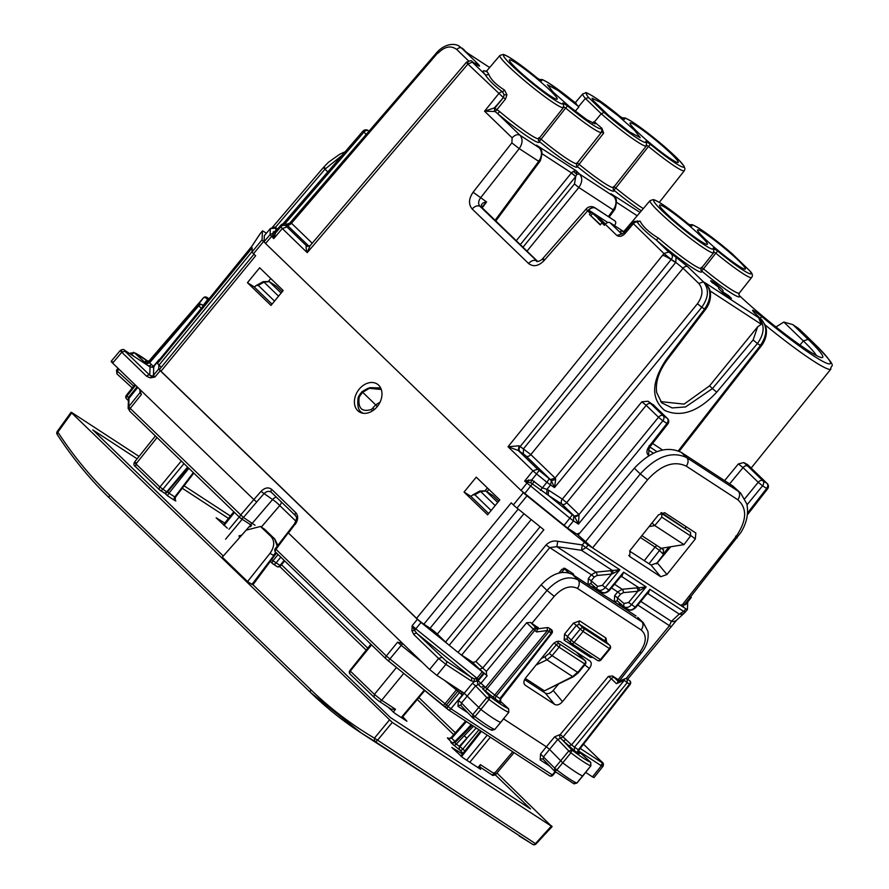 <?xml version="1.0" encoding="UTF-8"?>
<svg xmlns="http://www.w3.org/2000/svg" width="889" height="889" viewBox="0 0 889 889"><rect width="100%" height="100%" fill="white"/><g stroke="black" fill="none" stroke-linecap="round" stroke-linejoin="round"><path stroke-width="1.33" d="M714.689 284.313L718.968 287.436L718.579 288.447L722.646 292.681L731.414 298.404L728.524 295.604L728.035 296.204M722.257 292.303L722.679 291.792L728.524 295.604M722.679 291.792L723.079 290.781A7.945 0.756 39.3 0 0 717.301 285.113A7.945 0.756 39.3 0 0 710.778 280.735A7.945 0.756 39.3 0 0 712.534 282.913L714.867 284.091M622.156 482.671L630.968 472.192M615.088 221.05L594.852 207.704A6.623 6.623 0 0 0 586.262 208.893A6.623 0.733 41.2 0 0 587.618 210.826L590.274 213.393L589.396 214.449L600.453 224.65M614.432 225.595L614.677 225.284A3.967 2.589 134 0 0 615.155 221.105A3.967 2.589 134 0 0 614.91 220.905L595.541 208.27A6.623 4.312 134 0 0 588.618 210.015L591.152 212.46A6.623 4.312 134 0 0 590.274 213.393M608.376 216.527L613.243 209.948C616.677 204.681 616.855 200.169 613.799 196.413L579.617 174.122C582.662 177.856 582.395 182.323 578.817 187.49L613.243 209.948L613.266 209.282M312.206 243.253L291.481 223.228A3.967 2.589 -46 0 1 286.825 224.806L286.447 224.661A3.967 3.945 -177.8 0 0 280.913 225.173L280.846 226.739L282.302 228.54L273.756 238.574L272.901 235.241A3.967 2.589 134 0 0 271.556 236.441L265.544 243.486L521.032 490.45L567.615 528.122L576.75 534.078L579.828 533.033M690.531 225.539L687.241 223.083C671.273 210.048 660.383 202.348 654.615 199.981L653.237 199.614L650.059 200.636L624.389 230.851L622.822 231.607M690.742 225.717L687.264 223.083A38.449 3.634 -140.7 0 0 653.693 200.425A38.449 3.634 -140.7 0 0 684.508 230.207A38.449 3.634 -140.7 0 0 713.111 248.087A2.645 2.589 -24.7 0 1 713.845 249.02L713.623 252.754A41.094 3.889 -140.7 0 1 679.374 229.706A41.094 3.889 -140.7 0 1 650.059 200.636M713.5 251.698L715.801 253.198L717.701 251.087L713.111 248.087M731.803 253.454L749.638 270.689A38.449 3.634 -140.7 0 1 717.701 251.087M701.21 267.356L703.499 268.845L715.801 253.198A41.094 3.889 -140.7 0 0 751.605 277.524C753.027 275.734 752.494 273.579 750.005 271.034L749.638 270.689M646.192 144.94L648.492 146.441L650.392 144.318L645.792 141.329L646.525 142.251L646.314 145.985L613.543 187.423L613.11 189.101M623.222 118.782A2.645 2.589 -24.7 0 1 624.534 119.326A38.449 3.634 39.3 0 1 653.126 137.195A38.449 3.634 39.3 0 1 683.941 166.988A38.449 3.634 39.3 0 1 650.392 144.318M623.433 118.959L619.944 116.326L624.534 119.326M619.944 116.326C596.363 96.679 584.051 91.089 585.907 92.845L582.751 93.878A41.094 3.889 39.3 0 0 585.406 98.457L588.774 97.657L604.064 112.447A38.449 3.634 39.3 0 0 633.835 135.973A38.449 3.634 39.3 0 0 645.792 141.329M540.345 80.377A2.645 2.589 155.3 0 1 541.657 80.91A38.449 3.634 -140.7 0 1 573.472 101.402L578.572 106.558L585.406 98.457L601.231 113.748L604.064 112.447M537.078 77.932L537.067 77.91C521.087 64.875 510.208 57.174 504.43 54.807L503.063 54.44L499.885 55.474L487.016 70.609A41.439 3.923 -140.7 0 0 488.628 73.943C490.417 79.088 495.729 84.477 504.552 90.111L502.529 91.856C494.462 85.822 488.628 80.032 485.05 74.476A2.645 2.423 141.8 0 0 488.628 73.943M541.657 80.91L537.067 77.91A38.449 3.634 -140.7 0 0 503.507 55.251A38.449 3.634 -140.7 0 0 534.322 85.033A38.449 3.634 -140.7 0 0 562.926 102.913A2.645 2.589 -24.7 0 1 563.659 103.846L563.437 107.58A41.094 3.889 -140.7 0 1 529.188 84.533A41.094 3.889 -140.7 0 1 499.885 55.474M563.326 106.524L565.626 108.025L567.526 105.913L562.926 102.913M601.464 131.694L603.664 133.139L601.92 128.316L601.053 128.049A2.645 2.611 -16.6 0 1 601.92 129.327A2.645 2.611 -16.6 0 1 601.92 129.338L601.431 132.35A41.094 3.889 -140.7 0 1 565.626 108.025L541.057 139.24L538.79 137.762M590.941 215.46L592.619 213.416L605.198 224.417M605.509 224.05L598.464 217.227L598.03 218.65L603.442 223.884L601.909 222.883L600.231 224.917L589.396 214.449M816.491 355.611A61.508 5.812 39.3 0 0 803.356 340.943L808.123 339.365M799.622 329.441L813.791 343.098L799.411 329.197L792.544 324.518L783.82 322.062L775.953 326.974M793.755 325.463L808.134 339.365A65.619 6.201 -140.7 0 1 822.047 357.622A65.619 6.201 -140.7 0 1 757.317 311.606A65.619 6.201 -140.7 0 1 739.648 295.859L738.837 294.759M783.82 322.062L803.356 340.943L799.922 345.032M489.628 67.531L467.592 53.151L459.513 46.461M704.666 308.372L704.588 309.083L701.799 307.261C708.666 297.471 709.211 289.003 703.443 281.869L705.777 283.402C711.578 290.559 711.178 299.115 704.588 309.083L666.372 359.312L667.328 359.678C658.771 371.524 655.226 382.503 656.704 392.616L661.783 402.861L672.117 407.929L685.552 406.951L712.433 388.593L709.578 385.837L684.086 404.106L660.638 401.628M678.34 450.812L760.406 345.499C767.096 335.586 767.54 327.052 761.751 319.907L758.65 317.706L761.306 324.318L757.695 326.73L709.578 385.837M761.306 324.318L710.055 290.892L706.01 283.58L709.422 288.814L710.3 292.114C711.1 298.293 709.511 304.071 705.544 309.45L667.328 359.678M758.939 318.106L759.206 318.24C764.962 325.374 764.362 333.808 757.417 343.543L716.745 392.171L712.433 388.593L753.105 339.965L757.695 326.73M489.65 67.508L467.625 53.14L459.78 46.628C457.035 43.905 446.8 41.95 437.277 51.984L288.858 224.161L290.492 222.961L291.481 223.228L438.166 52.429M474.548 63.219L477.204 63.186C480.36 66.342 480.338 66.942 477.137 64.953L472.615 61.997L467.914 64.041C465.969 62.041 465.992 61.663 467.981 62.908M310.205 245.597L466.492 62.186C470.07 60.519 472.003 60.363 472.27 61.73L472.615 61.997M477.137 64.953A3.967 2.989 -56.9 0 0 476.793 64.686L472.27 61.73M687.697 266.656A3.967 2.589 134 0 0 683.041 268.234L698.787 283.447L703.443 281.869L687.697 266.656L676.085 257.265L675.784 262.366L683.041 268.234L530.822 454.579A3.967 2.589 -46 0 1 526.166 456.157L550.424 479.604L555.08 478.026L530.822 454.579L520.198 446.522L671.262 259.41L663.972 253.565L668.65 251.965L676.085 257.265M813.535 342.887A75.432 7.134 -140.7 0 1 823.759 361.879A75.432 7.134 -140.7 0 1 761.84 316.662L760.095 318.262M761.84 316.662C752.794 309.539 750.383 308.305 754.572 312.972L755.039 313.417M265.544 243.486L264.066 241.719L264.344 235.652M684.03 604.053L685.552 604.72L691.309 597.452L689.786 596.752M671.562 254.31A3.967 2.989 -56.9 0 1 671.262 259.41L675.784 262.366L523.565 448.712L523.265 453.812L518.209 450.456L508.03 446.734L532.944 470.826L537.623 469.214L549.346 478.793L546.868 482.26L550.502 484.972L551.402 480.816L554.503 487.583L550.502 484.972L546.968 489.361L542.368 487.839L531.789 479.904L524.654 481.093L569.838 518.165L563.982 525.41M654.126 405.506L648.037 401.228L650.848 403.75A3.967 2.589 134 0 0 646.192 405.328L641.836 401.806L562.337 499.129L548.524 490.128L548.235 495.217L530.789 482.827L524.654 481.093L532.944 470.826L536.589 473.959L539.067 470.481M549.346 478.793L551.402 480.816L555.692 479.315L554.503 487.583L701.799 307.261L697.443 303.738C702.955 295.915 703.399 289.158 698.787 283.447M623.789 232.84L632.39 222.739L663.972 253.565L508.03 446.734L519.143 445.8L518.209 450.456L537.623 469.214M550.424 479.604L555.092 478.049L697.443 303.738M555.092 478.049L555.692 479.315M307.705 246.497L306.394 245.708L310.028 245.797L307.227 252.632L282.302 228.54L286.98 226.939L306.394 245.708C305.816 246.664 306.094 248.976 307.227 252.632L467.914 64.041L503.03 97.245A3.967 2.989 -56.9 0 0 504.096 94.823L502.529 91.856A3.967 2.589 -46 0 0 498.651 93.756L484.561 111.203L512.131 137.851C514.887 134.928 517.476 134.039 519.932 135.184L539.29 147.818C542.346 151.563 542.168 156.075 538.734 161.342L538.756 160.676M291.459 223.206L286.78 224.761L286.125 224.384L290.492 222.961M286.591 224.584L288.858 224.161M280.968 225.106L276.268 230.618L273.756 238.574L270.089 234.64L264.066 241.719M607.809 222.528L588.618 210.015M592.619 213.416L591.152 212.46M614.91 220.905L595.419 208.159A6.623 4.312 134 0 0 587.618 210.826L543.957 260.721C542.068 258.632 542.112 258.221 544.112 259.477M543.957 260.721C538.456 266.178 533.333 267.111 528.611 263.544L472.181 208.993C468.37 204.314 468.681 198.725 473.092 192.224L486.583 201.947C482.805 202.481 481.038 204.081 481.282 206.748L481.971 207.626A3.967 2.589 -46 0 1 482.227 207.826A3.967 2.589 -46 0 1 482.438 208.082M537.767 261.51L482.227 207.826L486.583 201.947L481.794 207.27L481.282 206.748M563.437 107.58L538.845 138.673A41.794 3.956 -140.7 0 1 499.662 111.614L494.428 107.891L484.561 111.203L494.706 111.481L494.428 107.891L503.43 97.512L504.096 94.823L506.93 94.845L504.552 90.111M623.489 231.496L609.976 222.683A3.967 2.589 134 0 0 605.298 224.284L616.877 235.474C619.322 236.974 621.911 236.463 624.667 233.94L633.246 223.861A3.967 2.589 -46 0 1 637.124 221.972L636.546 221.505M605.298 224.284L604.442 225.328L601.909 222.883M616.877 235.474L621.778 234.018M621.867 117.826L625.245 117.981L631.635 121.415L648.214 133.306L666.972 148.819L679.274 160.42L684.052 166.187L684.952 168.777L684.297 170.766A41.094 3.889 39.3 0 1 648.492 146.441L615.755 188.024A42.016 3.978 39.3 0 0 643.303 208.593M613.499 186.557L615.755 188.024L613.91 190.179A44.672 4.223 -140.7 0 1 577.305 166.532A44.439 4.201 -140.7 0 1 539.201 141.384A44.439 4.201 -140.7 0 1 497.584 113.592L495.062 111.558A2.645 0.589 124.8 0 0 496.973 109.58L505.474 99.079L506.93 94.845M603.664 133.139L579.072 164.309L576.894 162.887M646.314 145.985A41.094 3.889 39.3 0 1 601.231 113.748L594.43 121.893L601.92 128.316M505.474 99.079L503.43 97.512L494.929 108.014L494.706 111.481M499.662 111.614L497.584 113.592L519.932 135.184C522.976 138.928 522.743 143.407 519.232 148.619L538.734 161.342L495.106 220.283M713.623 252.754L701.299 268.334A41.439 3.923 -140.7 0 1 658.527 238.174L656.204 239.93C647.792 233.885 641.436 227.895 637.124 221.972L640.08 221.128L636.38 221.461M658.527 238.174C649.048 232.429 642.891 226.739 640.08 221.128M637.291 220.861L636.768 221.594M648.959 455.613L648.581 455.368C646.236 453.301 646.392 450.323 649.059 446.422L649.081 445.756M747.538 513.031L766.674 488.472A3.967 2.989 -56.9 0 0 766.974 483.372L747.427 464.469A80.488 7.612 -140.7 0 1 743.771 462.569L738.37 463.925L724.613 480.627M738.37 463.925L743.048 467.614A3.967 2.589 -46 0 1 747.705 466.036L743.771 462.569M744.826 498.673L758.217 482.271L762.573 485.794A3.967 2.989 -56.9 0 0 762.873 480.693L747.705 466.036M747.016 504.841L762.573 485.794L766.674 488.472L766.696 487.805M747.427 464.469L748.216 465.203A3.967 2.589 -46 0 1 748.427 465.447M649.059 446.422L666.972 423.431L667.895 423.842L649.981 446.823L648.626 450.067M572.316 514.698L548.235 495.217L562.037 504.23A3.967 2.589 -46 0 0 566.693 502.652L562.337 499.129A3.967 2.989 -56.9 0 0 562.037 504.23L574.35 516.131A3.967 2.589 134 0 0 579.006 514.564L658.505 417.241L662.861 420.764A3.967 2.989 -56.9 0 0 663.161 415.663A3.967 2.589 134 0 0 658.505 417.241L646.192 405.328L566.693 502.652L579.05 514.598L574.427 516.209L573.772 515.776L573.472 520.876L569.838 518.165L572.316 514.698L573.772 515.776M574.35 516.131L578.439 524.11L662.861 420.764L666.972 423.431A3.967 2.989 -56.9 0 0 667.261 418.341L654.949 406.429A3.967 2.589 -46 0 1 655.193 406.629A3.967 2.589 -46 0 1 655.404 406.873M648.037 401.228L641.836 401.806M363.779 131.65L366.09 134.572M274.901 234.752L272.901 235.241L273.156 233.24L270.089 234.64L270.323 228.64L264.289 235.718L270.378 228.573M287.047 224.706L286.48 224.506C286.591 223.339 284.747 223.55 280.924 225.128L276.268 230.618L273.201 232.018L275.723 231.807M275.346 231.729L274.668 231.618L276.379 230.484M277.59 229.04L276.135 228.129C276.046 226.739 274.112 226.895 270.334 228.595L276.135 228.129M286.447 224.661L286.391 226.228A3.967 3.945 -177.8 0 0 280.846 226.739L275.901 232.551L273.056 233.707M528.533 479.916L528.21 482.027A3.967 2.589 134 0 0 526.855 483.227L521.032 490.45M567.615 528.122L573.472 520.876L578.439 524.11L579.05 514.598M540.445 490.35L546.868 482.26L536.589 473.959L531.789 479.904L530.789 482.827M548.524 490.128L546.968 489.361L546.735 494.262M522.976 247.22L574.461 183.967L578.817 187.49L527.021 251.131M574.461 183.967L575.761 176.478L571.46 172.899L542.101 153.753M536.756 145.329L576.094 170.71L579.617 174.122L576.794 174.233L573.249 171.366L576.094 170.71L576.794 174.233L575.761 176.478M640.047 212.427L611.265 193.935M573.249 171.366L571.36 173.033L575.705 176.555L520.298 244.631M611.076 193.735L612.921 195.524M536.567 145.129L538.412 146.918M516.253 68.409A30.893 2.923 -140.7 0 1 509.408 59.941A30.893 2.923 -140.7 0 1 525.043 69.32A30.893 2.923 -140.7 0 1 550.347 90.645A30.893 2.923 -140.7 0 1 557.192 99.112A30.893 2.923 -140.7 0 1 541.523 89.7A30.893 2.923 -140.7 0 1 516.253 68.409M578.572 106.558L558.036 90.467L547.391 84.722L553.091 92.067L569.438 106.558L586.851 119.737L595.174 123.893L594.096 121.571L592.663 123.271M575.272 111.236L578.906 106.88M608.454 115.303L593.207 100.557L592.096 98.201L600.453 102.357L618.033 115.659L634.524 130.294L640.236 137.673L629.468 131.839L608.454 115.303M671.328 153.908A31.126 2.945 39.3 0 0 645.836 132.428A31.126 2.945 39.3 0 0 630.079 122.982A31.126 2.945 39.3 0 0 636.98 131.516A31.126 2.945 39.3 0 0 662.438 152.964A31.126 2.945 39.3 0 0 678.218 162.454A31.126 2.945 39.3 0 0 671.328 153.908M704.421 238.352A30.893 2.923 -140.7 0 1 697.576 229.895A30.893 2.923 -140.7 0 1 713.211 239.263A30.893 2.923 -140.7 0 1 738.515 260.588A30.893 2.923 -140.7 0 1 745.36 269.067A30.893 2.923 -140.7 0 1 729.691 259.655A30.893 2.923 -140.7 0 1 704.421 238.352M666.439 213.582A30.893 2.923 -140.7 0 1 659.582 205.115A30.893 2.923 -140.7 0 1 675.218 214.493A30.893 2.923 -140.7 0 1 700.521 235.818A30.893 2.923 -140.7 0 1 707.366 244.286A30.893 2.923 -140.7 0 1 691.709 234.874A30.893 2.923 -140.7 0 1 666.439 213.582M641.858 535.678L663.716 549.98M663.461 549.769L663.216 554.136L668.817 547.068M690.575 532.355L661.872 513.642L661.783 517.142L654.749 525.555L683.974 544.613L690.586 535.923L690.575 532.355L661.472 512.597M661.872 513.642L660.838 512.886M649.081 526.621L654.749 525.555L652.037 522.921M683.974 544.613L661.216 548.302M669.195 547.013L656.393 563.837M266.378 233.229L263.933 231.64A6.623 0.622 -140.7 0 0 262.422 230.929A6.623 0.622 -140.7 0 0 262.411 230.973L262.077 239.741L252.043 251.976L252.198 247.875L157.553 363.323A6.623 0.622 39.3 0 0 159.031 365.101L161.287 367.279M245.708 254.51A6.623 0.622 -140.7 0 1 245.72 254.465L251.743 246.42A6.623 5.334 33.4 0 1 251.743 246.42A6.623 5.334 33.4 0 1 252.143 245.909L157.597 361.979L157.553 363.323M253.998 254.187L159.52 369.424A6.623 0.622 39.3 0 0 160.987 371.235L255.643 255.788L253.532 253.743A6.623 0.622 -140.7 0 1 252.043 251.976M264.6 242.519L263.555 241.508A6.623 0.622 -140.7 0 1 262.077 239.741M325.063 168.032C323.085 166.776 323.051 167.154 324.985 169.188L342.176 155.242M687.719 601.997L687.43 609.454A6.623 0.622 -140.7 0 1 687.419 609.51A6.623 0.622 -140.7 0 1 685.908 608.798L588.129 545.013A6.623 0.622 -140.7 0 1 584.484 542.301L527.01 495.829L516.976 508.064L543.846 529.788L449.201 645.247L458.013 652.382A6.623 0.622 -140.7 0 0 461.658 655.082L473.504 662.816M518.22 509.075L423.853 624.178L430.065 628.234A6.623 0.622 39.3 0 1 437.321 634.101L445.578 642.08A6.623 0.622 39.3 0 0 449.201 645.247M516.976 508.064A6.623 0.622 -140.7 0 1 513.353 504.896L511.242 502.852L416.585 618.311L160.987 371.235M527.01 495.829A6.623 0.622 -140.7 0 1 523.388 492.662L522.343 491.661M588.385 578.45L597.641 586.34A2.645 1.667 131.2 0 0 597.308 589.24L590.863 583.606L587.962 584.429L588.385 578.45L591.396 574.772L594.252 577.072L596.975 575.494A2.645 1.434 84.4 0 0 595.919 572.138L591.396 574.772L549.758 547.613A6.623 0.622 -140.7 0 1 546.124 544.901C549.524 541.623 553.38 540.423 557.714 541.29L556.858 546.657L549.758 547.613L461.658 655.082M596.975 575.494L611.565 574.083L613.11 573.461L612.654 570.638L581.473 550.302L585.962 547.646A6.623 0.622 -140.7 0 1 582.328 544.935L581.473 550.302L556.858 546.657L595.919 572.138L610.499 570.716A2.645 1.434 84.4 0 1 611.565 574.083L602.32 585.351L597.641 586.34M681.496 604.776C683.463 606.754 683.452 607.12 681.452 605.887L592.563 547.902L647.57 479.782C661.127 464.991 674.018 460.435 686.23 466.125A6.623 4.978 -56.9 0 0 686.719 457.624C672.062 450.801 656.582 456.235 640.269 473.948L647.57 479.782M695.32 538.956L666.961 574.505L660.738 576.75L629.679 556.481L630.068 550.435L658.438 514.898L664.661 512.675L695.831 533.022L695.32 538.956L690.842 535.534M681.452 605.887L735.603 537.212C746.86 520.91 747.571 508.419 737.748 499.729A6.623 4.978 -56.9 0 0 738.237 491.228L740.781 493.251L746.816 503.952C748.738 513.253 746.827 522.665 741.082 532.189L682.985 606.565M740.781 493.251L732.792 485.972L681.274 452.368C666.583 445.5 650.937 450.779 634.324 468.203L578.106 535.078L592.563 547.902M423.853 624.178A6.623 0.622 -140.7 0 1 416.585 618.311M670.984 626.356A6.623 0.622 -140.7 0 1 670.973 626.401A6.623 0.622 -140.7 0 1 669.461 625.689L671.339 621.333A6.623 5.979 47.5 0 0 676.696 620.066L684.608 612.821A6.623 5.979 47.5 0 0 685.219 612.154M640.802 601.409L671.339 621.333L679.263 614.088L683.752 611.432A6.623 0.622 39.3 0 0 685.263 612.132A6.623 0.622 39.3 0 0 685.275 612.088M359.167 389.204A16.558 12.457 -56.9 0 0 359.145 411.785A16.558 12.457 -56.9 0 0 377.214 406.651A16.558 12.457 -56.9 0 0 377.236 384.059A16.558 12.457 -56.9 0 0 359.167 389.204M563.704 568.193L564.459 568.871L561.47 572.516M464.047 492.062L476.26 477.16L499.807 499.918L487.594 514.82L464.047 492.062L470.937 496.34M270.989 305.438L247.442 282.68L259.655 267.778L283.191 290.536L270.989 305.438M487.394 487.928L485.183 490.584M270.778 278.546L268.578 281.202M254.332 286.958L247.442 282.68M576.994 533.989L578.194 534.967M629.601 551.091L651.015 565.06L657.304 562.904L670.717 546.757M685.775 526.444L685.397 528.588M573.816 575.383L573.461 573.938L564.926 568.349L561.792 569.438L558.825 573.072M573.416 676.729L544.424 690.864L572.638 676.596A2.645 1.111 63.2 0 0 573.416 676.729L578.361 672.695L585.318 664.216A2.645 2.645 0 0 0 585.118 660.638L576.55 652.293M525.299 678.396L544.424 690.864M597.208 589.129L591.029 583.74L591.241 580.75L594.252 577.072M593.83 586.195L592.252 587.218L587.962 584.429M620.122 603.353L618.555 604.376L614.266 601.575L617.333 600.886L617.544 597.897L614.688 595.597L617.699 591.93L611.521 587.896M623.5 606.287L617.155 600.753L623.611 606.398M536.067 665.016L546.924 659.827L552.102 655.682L559.059 647.192L554.191 642.98M585.118 660.638L559.281 643.758A2.645 1.656 133.7 0 0 556.203 644.892L549.246 653.382L552.102 655.682L577.761 672.417L584.718 663.927L559.059 647.192A2.645 1.989 123.1 0 0 559.281 643.758L556.903 641.491M541.357 658.482L545.101 656.693A2.645 1.045 64.4 0 0 546.924 659.827L572.638 676.596L577.828 672.017M610.499 570.716L619.855 569.749L585.962 547.646L588.129 545.013M613.11 573.461L619.855 569.749L605.165 587.651C602.498 590.474 599.919 591.041 597.43 589.329A2.645 1.667 131.2 0 1 597.308 589.24L597.43 589.329M647.17 593.63L648.081 593.752L649.87 589.329L646.948 593.685M620.878 576.472L621.789 576.594L623.567 572.172L620.644 576.528M639.413 590.607L646.147 586.907L638.947 587.796L639.413 590.607L637.858 591.229A2.645 1.434 84.4 0 0 636.802 587.873L622.211 589.285L617.699 591.93L620.555 594.23L617.544 597.897L623.945 603.498L623.734 606.487C626.223 608.187 628.801 607.631 631.468 604.809L646.147 586.907L623.567 572.172L608.887 590.085L602.32 585.351M623.945 603.498L628.612 602.509L637.858 591.229L623.278 592.652A2.645 1.434 84.4 0 0 622.211 589.285L614.499 584.251M601.297 591.852C603.698 593.496 606.22 592.907 608.887 590.085L608.954 589.685M685.908 608.798L683.752 611.432L649.87 589.329L635.191 607.231C632.524 610.065 629.99 610.654 627.601 609.009M362.645 392.271L368.046 389.149A2.645 0.756 60 0 0 367.157 388.704L361.967 391.693L359.423 395.038L360.012 395.761L362.656 392.282L375.658 404.839L380.048 402.195M377.303 406.54L375.669 404.851L371.558 409.407C361.967 412.396 357.834 408.407 359.156 397.427L360.012 395.761M369.98 388.037L368.046 389.149M374.369 409.518L372.924 408.24M488.639 513.542L470.892 496.395L472.737 494.973L474.848 494.74L491.139 510.486M472.926 494.873L479.76 491.039A2.645 0.722 60.7 0 1 480.627 491.495L485.916 491.05L497.718 502.463M272.023 304.16L254.276 287.014L256.121 285.591L258.243 285.358L274.534 301.104M256.321 285.491L263.144 281.657A2.645 0.722 60.7 0 1 264.011 282.113L269.311 281.669L281.113 293.081M276.401 286.302L282.169 291.792L276.401 286.302L269.078 281.491L276.179 286.125A2.645 1.989 123.1 0 1 276.401 286.302M498.74 501.218L493.017 495.684L498.773 501.174M242.175 534.645L241.175 535.623M395.516 709.278L391.204 709.155L378.792 701.054A2.645 1.989 -56.9 0 0 381.67 700.243L395.516 709.278L393.205 712.089M479.849 766.318L480.404 764.651L477.96 767.574M573.205 783.353L576.894 782.965M554.747 771.308L554.658 768.085L556.847 769.974L554.747 771.308L574.038 783.831L576.917 783.053L582.817 775.975A39.727 3.756 -140.7 0 1 562.77 762.862L549.535 749.405L557.792 739.459L554.636 736.837L546.368 746.793L549.535 749.405L543.712 756.606L543.135 759.173A2.645 1.989 -56.9 0 0 543.09 759.139A2.645 1.989 -56.9 0 0 540.212 759.939L549.869 766.24M582.895 775.875L590.829 765.851A39.494 3.734 -140.7 0 1 570.894 752.816L568.76 750.972L554.658 768.085L540.534 754.005L540.212 759.939M590.763 762.429L590.829 765.851L576.828 783.042A39.561 3.745 -140.7 0 1 556.847 769.974L570.894 752.816L572.049 750.105L568.76 750.972L557.792 739.459L563.17 736.837L611.299 678.707L616.41 683.652L618.722 681.841M590.907 765.751L590.618 762.262L578.65 751.294M627.156 679.052L627.223 682.652L624.311 680.307A2.645 1.122 -112.9 0 1 624.711 678.863A2.645 2.645 0 0 1 627.223 679.096M578.661 751.327L590.485 762.162A36.849 3.489 -140.7 0 1 572.049 750.105L562.748 740.348L574.305 750.594L574.505 747.193L571.594 744.849L624.311 680.307L616.41 683.652M568.493 745.904L571.594 744.849L560.281 734.47A2.645 1.922 -71.8 0 0 560.414 738.07L562.748 740.348A2.645 1.722 134 0 0 565.86 739.304M627.19 679.074L629.49 680.574A2.645 1.989 123.1 0 1 629.523 684.163L630.134 684.43L579.006 750.027L578.406 749.749A2.645 1.989 123.1 0 0 578.206 753.15L574.305 750.594M629.49 680.574A2.645 2.645 0 0 1 630.134 684.43L579.006 750.038L578.406 749.749L629.523 684.163L627.223 682.652L574.505 747.193L578.406 749.749M472.837 717.912L474.959 716.601L472.77 714.7L472.837 717.912C481.982 724.835 488.361 728.947 491.973 730.269L492.073 730.291M491.117 729.78L494.74 729.469L500.807 722.301M494.806 729.391L494.74 729.469A39.561 3.745 39.3 0 1 474.959 716.601L480.882 709.478A39.727 3.756 39.3 0 0 500.74 722.401L508.819 712.189M402.561 643.358L429.62 669.506L436.888 675.384L464.18 693.187L480.882 709.478L489.006 699.432A39.494 3.734 39.3 0 0 508.752 712.278L508.664 708.844M459.046 653.193L487.183 675.751L480.993 683.219L475.593 685.841L472.459 683.23L458.346 700.399L461.513 702.977L475.593 685.841L486.861 697.587L490.139 696.709L489.006 699.432L486.861 697.587L472.77 714.7L461.513 702.977L460.891 705.522A2.645 1.989 -56.9 0 0 458.013 706.322L467.803 712.711M536.645 631.923L537.412 628.901L536.378 628.067A2.645 1.722 134 0 0 533.267 629.123L534.734 630.379L536.378 628.067L530.6 622.489L526.666 622.733L533.267 629.123L485.561 687.519L487.005 688.808L534.734 630.379L536.645 631.923L547.491 630.49L551.236 633.09L500.14 698.243M551.213 629.512L551.236 633.09L551.847 633.357A2.645 2.645 0 0 0 551.236 629.523L548.913 628.012A2.645 1.989 123.1 0 1 548.935 631.59L496.218 696.131L500.118 698.676L499.918 702.077C501.529 703.077 501.54 702.777 499.962 701.199M483.827 685.841L478.104 680.852A2.645 1.922 108.3 0 0 478.226 684.452L480.716 686.886A2.645 1.722 134 0 0 483.827 685.841L485.561 687.519L482.46 688.575L496.018 699.532A2.645 1.989 123.1 0 1 496.218 696.131L494.751 695.065L547.491 630.49L547.157 627.945M537.967 629.156L537.412 628.901M116.492 370.18L117.326 371.124L116.926 373.869L116.492 370.18L118.004 368.279M134.139 356.489L131.416 353.989L134.328 352.766L130.605 353.066L131.027 354.455M209.126 298.848A2.645 2.645 0 0 1 209.259 298.948L206.859 297.382A2.645 1.989 -56.9 0 1 207.537 299.649A2.645 1.622 -142.9 0 0 205.537 297.793A2.645 1.622 -142.9 0 0 203.403 297.882L149.063 360.923L149.019 362.101L145.34 362.423L146.518 363.845L149.63 362.79L149.019 362.101L198.191 305.06A2.645 2.634 2.3 0 1 201.87 304.727A2.645 1.722 -46 0 0 198.769 305.783L198.203 304.771L201.881 304.571L203.625 305.816M149.063 360.923L145.385 361.245L146.607 361.779M530.6 622.489L538.101 627.734M526.666 622.733L486.383 671.384L486.494 675.084L485.994 674.34M487.183 675.751L486.494 675.084M554.636 736.837L560.281 734.47L608.376 676.385L612.543 675.996L619.3 680.396M608.376 676.385L611.299 678.707A2.645 1.722 134 0 1 614.399 677.662L618.4 681.53M148.874 366.101L148.263 365.523A2.645 1.722 134 0 0 151.374 364.479L149.63 362.79L198.769 305.783L201.492 308.416M618.199 679.674L639.88 652.226C646.592 642.536 647.014 635.124 641.158 629.968C643.447 626.667 643.625 623.822 641.68 621.422L637.813 617.388M531.855 623.356L554.225 596.341L546.991 590.429C557.925 578.817 568.238 575.283 577.928 579.839L643.525 622.911M636.068 615.988L572.316 574.405C562.604 569.849 552.225 573.305 541.168 584.795L475.871 661.56L472.759 662.605L479.56 669.184L482.66 668.128L546.991 590.429L541.168 584.795M524.599 679.618L545.335 693.153C547.813 694.298 550.435 693.398 553.202 690.453L558.225 684.419M553.202 690.453L562.504 701.665L589.374 668.439C591.685 665.183 591.852 662.672 589.874 660.916L590.052 661.038M580.317 654.682L580.35 655.971M562.504 701.665C559.759 704.655 557.159 705.577 554.68 704.432L525.277 685.252C523.31 683.497 523.477 680.985 525.788 677.729L552.669 644.503C555.414 641.525 558.014 640.602 560.481 641.736L589.874 660.916M524.643 684.686L524.188 683.93M503.596 718.901L546.368 746.793L540.534 754.005M151.286 367.157L150.063 366.913A2.645 1.989 -56.9 0 0 149.841 366.724A2.645 1.989 -56.9 0 0 149.585 366.59M151.763 367.101L153.03 366.601L152.864 367.49L159.075 360.167M276.368 497.151A6.623 4.978 -56.9 0 0 272.579 499.54L260.999 491.406L253.843 499.585L112.647 363.112C110.669 361.134 110.692 360.767 112.692 362.001M471.014 680.774A2.645 1.989 -56.9 0 0 471.226 677.362L446.1 660.96A2.645 1.989 -56.9 0 1 445.878 664.383L471.014 680.774L474.382 681.552L474.215 678.796L471.226 677.362L416.897 633.424A2.645 1.722 -46 0 0 413.774 634.502L438.621 658.505L445.878 664.383L436.888 675.384M483.627 672.973L478.393 679.418L476.949 678.318L474.215 678.796M478.393 679.418L476.893 680.707L476.048 678.852M585.707 772.452L592.485 776.875L601.342 765.785A2.645 1.989 -56.9 0 0 601.553 762.373L580.239 748.46M593.996 777.586L592.485 776.875M295.593 515.709A2.645 1.722 -46 0 1 295.426 515.576L271.356 492.306A2.645 1.722 -46 0 0 271.523 492.439C269.156 490.65 266.589 491.117 263.833 493.839L256.688 502.007L253.843 499.596L240.575 515.098A2.645 1.722 134 0 0 240.208 517.931A2.645 1.722 134 0 0 240.386 518.076A2.645 1.989 -56.9 0 0 240.608 518.254A2.645 1.989 -56.9 0 0 243.442 517.498L130.194 408.395L141.384 394.505L139.506 389.071M255.021 525.255L243.442 517.498L256.688 502.007M288.392 532.655L275.957 549.291L275.323 548.613L294.548 523.777C298.504 515.187 295.326 516.82 295.426 515.576A2.645 1.722 -46 0 1 295.815 512.697L271.745 489.428A2.645 1.722 -46 0 0 271.356 492.306L271.267 492.217M472.681 662.272L473.359 662.805M421.042 622.467L417.419 619.3L412.163 625.678L414.574 630.423L411.907 630.734L412.163 625.678L415.785 628.845L421.042 622.467L448.167 644.403M417.419 619.3L160.22 370.68L158.731 368.902L158.887 364.957M457.357 688.731L456.335 689.908L462.258 695.031L461.558 691.486M295.126 524.088L288.436 533.033L402.761 643.547L397.594 642.169L401.217 645.336L402.861 643.625M112.647 363.112L121.782 352.244L146.629 376.258A2.645 1.722 -46 0 1 149.741 375.191L154.919 377.025L160.22 370.68M150.297 377.858L151.575 376.203A2.645 2.634 -177.8 0 0 153.441 375.258L154.919 377.025L150.297 377.858L146.629 376.258M478.415 679.385L415.785 628.845L414.574 630.423L416.897 633.424L446.1 660.96M484.283 673.395L478.104 680.852L474.382 681.552L472.459 683.23M496.929 773.019L551.547 826.27L392.293 722.401L377.336 740.481A2.645 1.989 123.1 0 1 374.58 741.248L361.234 732.992L310.85 692.742A2.645 1.722 134 0 1 310.672 692.609A2.645 1.722 134 0 1 310.983 689.842L109.78 495.351A2.645 1.722 134 0 0 109.469 498.118A2.645 1.722 134 0 0 109.636 498.251M551.569 825.837L535.445 843.617L374.436 738.137C351.522 724.668 330.375 708.577 310.983 689.842M281.435 564.704L367.779 648.17M418.875 697.576L455.312 732.792M230.418 516.031L184.112 485.827M139.04 456.424L71.72 412.507M71.087 412.263L57.252 431.443A2.645 2.645 0 0 0 57.185 434.432L57.874 432.132L71.698 412.952L392.293 722.401M247.564 581.573L251.954 584.429L273.768 555.658L270.078 553.258L247.564 581.573L222.294 557.147L246.186 530.155L260.477 526.477L271.056 536.523C274.868 541.201 274.534 546.779 270.078 553.258M223.283 556.036L92.767 429.876L137.139 458.813L92.767 429.876L223.283 556.036M182.267 488.25L228.506 518.409L182.267 488.25M366.224 650.115L279.735 566.515L366.224 650.115M530.5 808.912L495.273 774.852L530.5 808.912L390.249 717.423L530.5 808.912M453.679 734.647L417.285 699.476L453.679 734.647M390.249 717.423L252.965 584.718L390.249 717.423M251.976 583.773L251.954 584.429M57.185 434.432C72.52 458.002 89.945 479.238 109.469 498.118L310.672 692.609C326.352 707.766 343.21 721.223 361.234 732.992L532.689 844.383L374.58 741.248L374.436 738.137L389.393 720.046M216.338 517.998L227.34 528.166M224.795 523.065L216.149 517.809M402.761 716.745L406.918 721.235L395.072 713.5L387.782 706.922M452.012 747.649L463.013 757.817L480.693 769.352L479.038 767.285M462.458 754.005L451.823 747.46M167.632 491.817L169.032 493.162L167.343 495.651L174.6 500.385A2.645 1.989 123.1 0 1 174.8 496.984L174.789 496.573M451.756 737.803L448.634 739.292L452.201 742.737M455.112 742.148L451.968 743.615L459.78 750.06A2.645 1.989 -56.9 0 1 459.98 746.66L462.847 749.049A2.645 1.722 -46 0 1 459.78 750.06L463.058 753.239M476.248 727.991L459.391 746.282L456.268 744.149A2.645 1.722 -46 0 1 453.368 744.982M473.493 726.191L464.236 735.77L466.936 738.337L459.98 746.66L459.391 746.282L459.191 749.683M239.774 537.401L239.241 536.889L240.041 537.1M464.236 735.77L456.268 744.149L454.868 742.793L463.047 734.614L462.402 733.958L454.346 742.004L452.245 742.926M169.032 493.162L188.868 468.303M739.648 295.859A44.094 4.167 -140.7 0 1 701.61 270.978L701.61 270.978A44.094 4.167 -140.7 0 1 656.204 239.93L668.65 251.965M723.079 290.781L722.024 292.07M691.842 226.084A38.449 3.634 -140.7 0 1 731.58 253.232M619.933 116.326A38.449 3.634 39.3 0 0 592.352 95.879A38.449 3.634 39.3 0 0 588.774 97.657M601.053 128.049A38.449 3.634 -140.7 0 1 567.526 105.913M462.124 48.15L464.269 49.94M666.372 359.312C651.359 381.881 650.792 398.917 664.672 410.418C681.107 417.708 698.465 411.618 716.745 392.171M760.439 344.832L760.406 345.499L757.417 343.543L753.105 339.965M477.204 63.186L461.469 47.973A3.967 2.589 -46 0 0 456.813 49.54C451.034 45.217 444.811 46.395 438.144 53.096M468.57 60.908L456.813 49.54M765.296 325.085A79.399 7.512 -140.7 0 0 830.848 369.113C830.137 363.279 840.461 370.724 813.791 343.098L814.002 343.343M679.252 451.223L761.34 345.899C765.318 340.643 766.963 334.953 766.285 328.841L765.462 325.53L762.006 320.107A3.967 2.589 -46 0 0 761.751 319.907L754.572 312.972M523.265 453.812L526.166 456.157M519.898 451.623A3.967 2.989 123.1 0 1 520.198 446.522L519.143 445.8M286.391 226.228L286.98 226.939M309.105 246.342L286.825 224.806M524.654 493.617L534.333 481.349M594.863 207.704A6.623 4.978 -56.9 0 1 595.419 208.159L595.541 208.27M512.131 137.851L511.864 142.885L519.232 148.619L480.46 197.958C478.238 201.192 478.071 203.981 479.971 206.326L537.723 261.51M473.092 192.224L511.864 142.885M472.181 208.993C474.937 206.07 477.526 205.181 479.971 206.326L537.312 261.466M528.611 263.544A6.623 4.312 -46 0 1 536.4 260.866L536.967 261.322C535.667 261.677 539.634 261.977 542.59 258.788L586.262 208.893M624.667 233.94L624.678 233.285M609.976 222.683L621.589 233.896M601.431 132.35L576.839 163.454A41.794 3.956 -140.7 0 1 541.057 139.24L539.201 141.384A2.645 2.6 -22.2 0 1 538.423 140.362L538.845 138.673M576.839 163.454L576.394 165.087A2.645 2.623 -12.9 0 0 577.305 166.532L579.072 164.309A42.016 3.978 39.3 0 0 613.543 187.423M472.592 62.441L485.05 74.476A44.094 4.167 -140.7 0 1 487.305 72.02M641.369 210.871A44.672 4.223 -140.7 0 1 613.91 190.179A2.645 2.6 -21.2 0 1 613.11 189.113M663.316 255.51A41.794 3.956 -140.7 0 1 675.596 262.588M751.605 277.524L739.281 293.114A41.439 3.923 -140.7 0 1 703.499 268.845L701.61 270.978A2.645 2.589 -23.5 0 1 700.865 270.023L700.854 269.989M758.65 317.706L705.233 282.869M624.523 231.973A41.794 3.956 -140.7 0 1 624.389 230.851M621.867 234.007A44.439 4.201 -140.7 0 1 623.233 231.573M649.848 447L656.993 451.656M652.582 443.489L662.538 449.978M653.393 453.212L648.881 450.267L648.581 455.368M747.36 514.853L767.596 488.872A3.967 3.967 0 0 0 767.229 483.572A3.967 2.589 134 0 0 766.974 483.372L762.873 480.693A3.967 2.589 -46 0 0 758.217 482.271L743.048 467.614L729.613 483.894M747.96 465.003A3.967 2.589 -46 0 1 748.216 465.203L767.229 483.572M650.848 403.75L663.161 415.663L667.261 418.341A3.967 2.589 134 0 1 667.517 418.541L654.248 405.74M653.348 404.695L654.949 406.429M284.88 223.817L363.757 132.317A3.967 2.589 134 0 1 368.413 130.739A3.967 2.989 123.1 0 0 368.079 130.472L368.946 131.261M275.857 228.129L275.746 231.084M273.201 232.018L273.156 233.24L276.223 231.851M276.468 228.395L277.201 228.895M516.253 240.73L571.36 173.033M637.202 215.783L616.61 202.348M660.527 547.857A3.967 2.589 -46 0 1 659.482 550.524L663.216 554.136M657.127 545.635A3.967 2.989 -56.9 0 0 655.06 547.079L640.391 537.512M644.281 560.67L655.06 547.079L659.482 550.524L649.003 563.737M661.783 517.142L690.586 535.923M262.411 230.973L260.255 233.607A6.623 0.622 39.3 0 0 260.255 233.607A6.623 6.623 0 0 0 259.855 234.118A6.623 5.334 33.4 0 1 260.255 233.607L252.143 245.909M159.031 365.101L252.054 251.631M263.555 241.508L253.532 253.743M260.31 233.54A6.623 0.622 39.3 0 0 260.266 233.563L262.422 230.929M323.574 167.31L328.397 162.298L339.642 154.297L345.154 151.786M275.212 227.606L324.985 169.188L327.808 171.91M546.124 544.901L458.013 652.382M557.714 541.29L582.328 544.935L584.484 542.301M445.578 642.08L540.112 526.766M523.388 492.662L513.353 504.896M737.748 499.729L686.23 466.125M732.792 485.972L738.237 491.228L686.719 457.624L681.274 452.368M735.603 537.212C737.626 538.423 737.637 538.067 735.614 536.145M585.306 542.034L640.269 473.948L634.324 468.203M437.321 634.101L531.211 519.576M430.065 628.234L523.954 513.709M637.813 605.053L669.461 625.689L626.034 678.663M646.359 594.108L648.081 593.752L679.263 614.088A6.623 5.979 47.5 0 0 684.608 612.821A6.623 6.623 0 0 0 685.263 612.132L687.419 609.51M568.76 572.827L564.459 568.871A2.645 1.7 132.6 0 0 564.837 568.293M595.208 587.407L592.252 587.218M621.511 604.553L618.555 604.376M614.266 601.575L614.688 595.597M545.101 656.693L549.246 653.382M585.318 664.216L584.718 663.927A2.645 1.989 -56.9 0 0 584.94 660.494L576.35 652.093M620.066 576.95L621.789 576.594L638.947 587.796L636.802 587.873M623.278 592.652L620.555 594.23M628.612 602.509L635.791 607.52L647.492 593.241M666.961 574.505L657.304 562.904M660.738 576.75L651.015 565.06M629.679 556.481L628.801 555.414M381.303 389.504L370.035 388.382M359.156 397.427L358.611 398.05M371.558 409.407L372.235 411.04M474.848 494.74L480.627 491.495L495.173 505.563M485.916 491.05L492.795 495.506A2.645 1.989 123.1 0 1 493.017 495.684L485.916 491.05M258.243 285.358L264.011 282.113L278.568 296.181M275.923 285.991A2.645 1.989 123.1 0 1 276.179 286.125L276.823 286.636M492.539 495.373A2.645 1.989 123.1 0 1 492.795 495.506L493.439 496.018M239.23 516.976L229.006 529.255M234.485 512.397L224.05 525.455M242.175 519.276L225.595 539.201M424.375 690.031L401.25 717.534M487.228 735.147L466.658 760.195M481.449 731.38L461.491 756.695M490.372 737.203L469.803 762.251M280.78 557.159L275.879 563.126A2.645 1.989 123.1 0 1 273.001 563.937A2.645 1.989 123.1 0 1 272.779 563.759A2.645 1.722 -46 0 1 272.601 563.626A2.645 1.722 -46 0 1 272.967 560.781L271.901 559.748M279.791 565.237L272.967 560.781L278.09 554.547M284.18 560.437L279.779 565.671A2.645 1.989 123.1 0 1 276.901 566.482A2.645 1.989 123.1 0 1 276.679 566.304M166.721 491.473L166.699 491.917A2.645 1.989 123.1 0 1 163.832 492.728A2.645 1.989 123.1 0 1 163.598 492.539M187.59 467.069L166.699 491.917L159.898 487.028A2.645 1.722 134 0 0 159.531 489.861A2.645 1.722 134 0 0 159.698 489.995A2.645 1.989 -56.9 0 0 159.931 490.183A2.645 1.989 -56.9 0 0 162.798 489.372L183.99 463.58M136.028 462.802C134.017 461.569 133.995 461.936 135.984 463.914L135.617 466.747C133.85 465.714 133.483 464.158 134.506 462.102L155.408 435.954M181.289 460.98L159.898 487.028L135.984 463.914L157.053 437.555M374.202 697.354L378.558 700.876A2.645 1.989 -56.9 0 0 378.792 701.054L374.036 697.209L374.402 694.376L381.67 700.243L403.75 673.362M396.483 667.483L374.402 694.376L350.488 671.262A2.645 1.722 134 0 0 350.122 674.095A2.645 1.722 134 0 0 350.288 674.229M371.558 644.903L350.499 670.817M491.15 774.319A2.645 1.989 -56.9 0 0 491.384 774.497A2.645 1.989 -56.9 0 0 494.251 773.686L480.404 764.651M494.295 772.585C496.262 774.575 496.251 774.941 494.251 773.686L512.697 751.761M609.787 645.336A2.645 1.722 -46 0 0 609.621 645.192L605.776 641.48L579.484 624.322L583.328 628.045A2.645 1.722 134 0 0 580.195 629.123L583.095 631.479L574.116 642.436L600.408 659.594L609.398 648.637A2.645 1.989 123.1 0 0 609.621 645.192L583.328 628.045A2.645 1.989 123.1 0 1 583.095 631.479L609.998 648.914A2.645 2.645 0 0 0 609.787 645.336L606.087 641.78M580.195 629.123L571.205 640.091L574.116 642.436A2.645 1.989 123.1 0 1 571.227 643.258A2.645 1.989 123.1 0 1 570.994 643.08A2.645 1.722 -46 0 1 570.827 642.947A2.645 1.722 -46 0 1 571.205 640.091L567.46 636.457L576.372 625.434L573.461 623.111L579.695 620.911A2.645 1.989 -56.9 0 0 579.484 624.322L576.372 625.434L580.195 629.123M609.998 648.914L601.02 659.871L600.408 659.594A2.645 1.989 123.1 0 1 597.519 660.416A2.645 1.989 123.1 0 1 597.297 660.238M578.294 751.083L579.472 752.494L578.55 750.949L601.342 765.785C603.353 767.018 603.375 766.651 601.386 764.684M579.472 752.494L579.428 753.672L578.461 751.538L578.983 750.049M579.428 753.672L578.206 753.15M482.46 688.575L490.139 696.709A36.849 3.489 39.3 0 0 508.397 708.589L500.229 701.132M493.106 697.365L494.751 695.065L487.005 688.808L485.361 691.109M496.018 699.532L499.918 702.077M133.706 386.126L117.326 371.124L118.904 369.157M146.518 363.845L134.328 352.766A36.849 3.489 -140.7 0 1 148.307 361.501L133.494 352.288M203.348 306.16L201.881 304.571M208.282 300.138L207.537 299.649L203.125 305.494M206.859 297.382A2.645 2.645 0 0 0 203.414 297.871L198.203 304.771M145.34 362.423L145.385 361.245M605.898 641.569L605.776 641.48A2.645 1.989 -56.9 0 1 605.998 638.069L579.695 620.911M591.452 656.46A2.645 1.989 -56.9 0 0 590.44 657.293L564.137 640.136A2.645 1.989 -56.9 0 1 567.049 639.302A2.645 1.989 -56.9 0 0 567.049 639.302L567.46 636.457L564.537 634.135L573.461 623.111M538.878 628.49A2.645 1.722 134 0 0 538.734 628.323A2.645 1.722 134 0 0 538.567 628.19L538.001 627.556M537.512 627.045L538.567 628.19M612.543 675.996L614.399 677.662M593.13 657.549L590.44 657.293M564.137 640.136L564.537 634.135M605.998 638.069L606.665 642.314M153.297 366.401L151.374 364.479M116.926 373.869L132.272 387.915M458.346 700.399L458.013 706.322M639.88 652.226A6.623 0.678 38.3 0 0 641.436 652.882A6.623 0.678 38.3 0 0 641.447 652.87M641.158 629.968L577.406 588.374A6.623 4.978 -56.9 0 0 577.928 579.839L572.316 574.405M554.225 596.341C562.404 587.629 570.127 584.973 577.406 588.374M486.383 671.384L475.871 661.56M484.972 673.884L479.56 669.184M584.751 664.905L589.374 668.439M545.335 693.153L554.68 704.432M121.826 351.133C119.837 349.888 119.815 350.255 121.782 352.244L124.905 351.177L149.741 375.191L150.063 366.913L124.927 350.51A2.645 1.989 -56.9 0 0 124.704 350.333L149.841 366.724L151.53 367.09L154.408 366.19L153.797 365.924L153.441 375.258L158.731 368.902M124.704 350.333C124.049 349.188 122.593 349.221 120.326 350.422L111.203 361.278M124.927 350.51L124.905 351.177M429.62 669.506L438.621 658.505L441.733 657.438M249.231 523.843A2.645 1.989 -56.9 0 0 249.453 524.021A2.645 1.989 -56.9 0 0 252.287 523.265L272.579 499.54A6.623 0.822 -139.5 0 1 279.735 505.552L295.97 521.243M261.344 527.044L279.735 505.552A6.623 4.312 134 0 0 281.469 502.085M260.999 491.406C264.855 487.583 268.434 486.928 271.745 489.428M295.815 512.697C298.482 515.976 298.271 519.887 295.181 524.443M594.008 777.564L602.864 766.474C603.887 764.429 603.52 762.884 601.753 761.84L583.517 744.249M601.909 762.029L583.528 744.226M601.553 762.373L601.586 761.706M130.005 411.374A2.645 1.722 -46 0 1 129.827 411.24L240.208 517.931A2.645 2.645 0 0 0 240.608 518.254L249.687 524.143M397.594 642.169L386.337 655.993L275.957 549.291A2.645 1.722 134 0 0 275.59 552.125A2.645 1.722 134 0 0 275.757 552.269L273.756 555.047M458.524 689.497A2.645 1.722 134 0 1 457.791 691.175L446.534 704.988L448.034 706.455L459.346 692.675A2.645 1.722 134 0 0 460.058 690.497M421.975 662.127L401.217 645.336L388.315 660.86L386.137 658.96A2.645 1.722 -46 0 1 385.97 658.827A2.645 1.722 -46 0 1 386.337 655.993L445.078 703.721L443.433 705.433L446.334 707.966A2.645 1.722 -46 0 1 446.167 707.833A2.645 1.722 -46 0 1 446.534 704.988L445.078 703.721L456.335 689.908L444.611 680.418M140.018 389.693L139.906 392.738L140.351 390.26M137.762 387.393L129.038 398.228L128.716 406.629L139.906 392.738L141.384 394.505M447.845 709.422A2.645 1.722 -46 0 1 447.678 709.289A2.645 1.722 -46 0 1 448.034 706.455L450.945 708.8A2.645 1.989 123.1 0 1 448.067 709.6A2.645 1.989 123.1 0 1 447.845 709.422M462.258 695.031L450.945 708.8L552.291 774.908L555.092 771.574M549.191 775.53A2.645 1.989 -56.9 0 0 549.413 775.708L448.067 709.6A2.645 2.645 0 0 1 447.678 709.289L385.97 658.827L275.59 552.125A2.645 2.645 0 0 1 275.346 548.591M137.117 386.759L128.438 397.516L129.038 398.228A2.645 2.634 -177.8 0 0 128.46 399.761L128.138 408.173L129.827 411.24A2.645 1.722 -46 0 1 130.194 408.395L128.716 406.629L128.138 408.473M128.438 397.516L128.249 400.495L126.571 398.894A2.645 1.722 -46 0 1 126.938 396.061L128.438 397.516M135.561 385.259L126.938 396.061L126.338 395.338A2.645 2.645 0 0 0 126.571 398.894A2.645 1.722 -46 0 0 126.738 399.028M552.891 775.186A2.645 2.645 0 0 1 549.413 775.708A2.645 1.989 -56.9 0 0 552.291 774.908L552.88 775.197L555.603 771.963M476.96 678.307L482.171 671.895M411.907 630.734L413.774 634.502M57.885 431.687L57.874 432.132C73.098 455.535 90.4 476.615 109.78 495.351M532.689 844.383A2.645 1.989 -56.9 0 0 535.445 843.617L536.023 843.928A2.645 2.645 0 0 1 532.733 844.417L532.689 844.383M533.1 844.55L519.187 836.016M265.533 530.088L261.599 527.377M263.955 528.744L274.79 538.99A3.967 2.589 134 0 0 274.534 538.79L265.078 529.644L260.466 526.477M277.246 546.124L274.534 538.79L271.056 536.523M452.023 742.748C450.412 741.748 450.39 742.037 451.968 743.615M448.667 738.403C447.067 737.414 447.056 737.703 448.634 739.292M174.6 500.385C176.2 501.374 176.211 501.074 174.633 499.496M164.698 493.095L167.343 495.651M464.847 750.972L462.847 749.049L478.971 729.769M454.946 741.404L451.712 738.27L466.436 721.579M169.01 493.206L174.8 496.984L193.335 472.626M471.103 724.635L466.669 729.658M463.047 734.614L472.17 725.335M250.331 526.788L251.509 525.455M615.155 221.105L614.221 220.339M749.849 270.867L731.703 253.321L713.222 238.296L698.987 228.206L692.587 224.761L689.175 224.595M576.205 103.457L548.802 83.033L542.434 79.588L538.99 79.421M540.568 80.543L537.078 77.91M798.044 328.097L792.544 324.518M477.682 65.297L476.793 64.686M762.006 320.107L753.361 311.739M481.794 207.27L482.227 207.826M621.778 234.063L623.767 232.862M582.751 93.878L575.216 102.746M684.297 170.766L659.294 202.37M485.438 71.364L487.016 70.609M636.613 221.694L636.591 221.517A3.967 3.967 0 0 0 632.379 222.761M701.299 268.334L700.876 270.034M739.281 293.114L738.859 294.815M830.848 369.113L751.172 468.059M667.872 423.864A3.967 3.967 0 0 0 667.517 418.541M368.079 130.472A3.967 3.967 0 0 0 362.879 131.228M283.046 223.828L362.89 131.205M276.846 228.595L277.768 228.829M614.055 196.613C616.866 197.936 617.122 202.181 614.844 209.348L609.198 217.06M539.545 148.018C542.346 149.33 542.612 153.575 540.334 160.742L495.818 220.961M245.72 254.465L157.62 361.934M251.743 246.42L259.855 234.118M272.456 227.295L323.563 167.321M676.696 620.066L627.578 679.329M621.189 576.094L609.487 590.363C606.465 593.119 603.875 593.73 601.731 592.174L597.875 589.663M624.167 606.82L628.023 609.332C630.179 610.876 632.768 610.276 635.791 607.52M380.659 387.948L369.88 387.648L367.157 388.704M362.368 412.707C358.478 411.185 357.067 406.14 358.145 397.55L359.423 395.038M488.883 489.361L486.916 491.673M479.76 491.039L485.694 490.872M263.144 281.657L269.078 281.491M233.829 511.764L223.395 524.821M424.875 690.442L401.795 717.89M480.682 730.88L460.802 756.106M284.647 560.881L280.379 565.971A2.645 2.645 0 0 1 276.901 566.482L273.001 563.937A2.645 2.645 0 0 1 272.601 563.626L270.5 561.592M135.617 466.747L159.531 489.861A2.645 2.645 0 0 0 159.931 490.183L163.832 492.728A2.645 2.645 0 0 0 167.31 492.206L188.057 467.525M370.902 644.258L349.899 670.539A2.645 2.645 0 0 0 350.122 674.095L374.036 697.209M495.762 774.408C493.762 775.686 492.295 775.719 491.384 774.497L479.493 766.74M479.904 766.251L478.504 767.929M514.053 752.65L495.751 774.419M567.104 639.347L570.827 642.947A2.645 2.645 0 0 0 571.227 643.258L597.519 660.416A2.645 2.645 0 0 0 601.02 659.871M624.723 678.863L617.799 681.774M578.117 750.949L578.861 751.716L578.506 750.349M578.461 751.527L579.006 750.049M491.973 730.269L494.817 729.469L508.83 712.278L508.519 708.677L500.229 701.11M551.847 633.357L500.74 698.954L500.529 701.832L499.785 701.065M537.423 628.879L547.113 627.601A2.645 2.645 0 0 1 548.913 628.012M130.605 353.077L129.994 353.789M203.414 297.871L149.074 360.901L146.829 361.956M116.803 373.78L132.261 387.937M554.447 771.052L543.09 759.139M460.947 705.566L472.548 717.656M619.533 680.607L641.436 652.882C646.77 646.17 648.926 639.013 647.925 631.423L643.38 622.767M643.38 622.778L637.746 617.333M140.484 391.193L140.251 390.082M443.444 705.455L388.315 660.883M128.816 401.128L128.083 400.361M134.906 384.626L126.338 395.338M153.808 365.912L159.098 359.567M552.125 826.592L536.023 843.928M252.887 584.818L276.512 553.025M277.812 545.368L274.79 538.99M448.889 738.581L451.123 737.548M175.377 497.307L175.2 500.129L174.466 499.362M238.985 535.878L241.73 535.145L250.754 524.921M465.658 721.079L451.156 737.514M462.402 733.958L471.392 724.813M193.802 473.081L175.411 497.262"/></g></svg>
